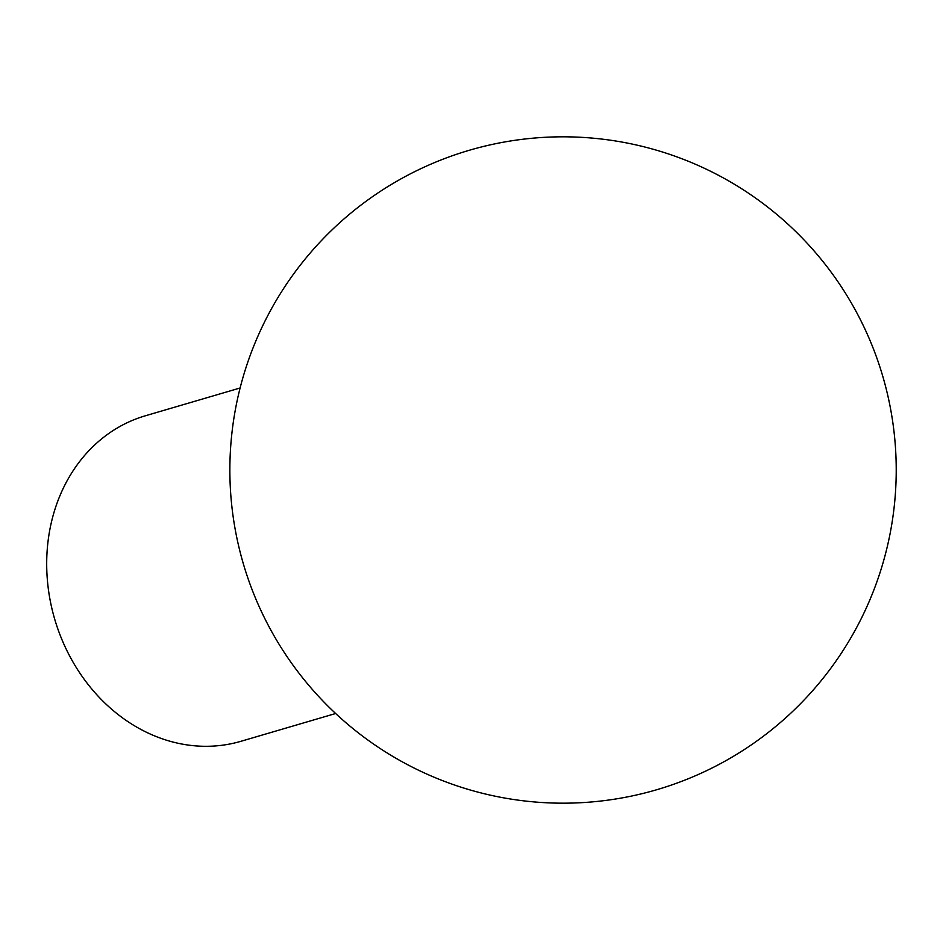 <?xml version="1.0" encoding="UTF-8"?>
<svg xmlns="http://www.w3.org/2000/svg" width="940" height="940" viewBox="0 0 940 940"><rect width="100%" height="100%" fill="white"/><g stroke="black" fill="none" stroke-linecap="round" stroke-linejoin="round"><path stroke-width="1.41" d="M240.123 387.985L145.371 415.786A169.623 144.267 73.6 0 0 47 574.692A169.623 144.267 73.6 0 0 163.63 739.275A169.623 144.267 73.6 0 0 240.899 741.308L335.651 713.507M655.744 149.977A333.171 333.171 0 0 0 239.547 549.736A333.171 333.171 0 0 0 793.842 710.288A333.171 333.171 0 0 0 655.744 149.977"/></g></svg>
